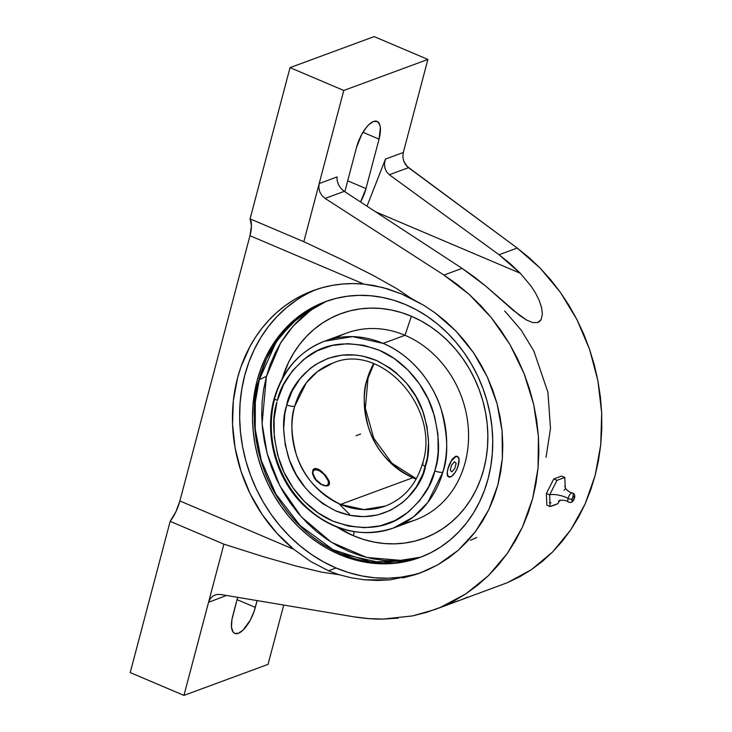 <?xml version="1.0" encoding="UTF-8"?>
<svg xmlns="http://www.w3.org/2000/svg" width="732" height="732" viewBox="0 0 732 732"><rect width="100%" height="100%" fill="white"/><g stroke="black" fill="none" stroke-linecap="round" stroke-linejoin="round"><path stroke-width="1.1" d="M320.268 303.862L313.488 307.294L291.803 323.288L276.129 342.009L259.284 379.725A10.156 3.23 -165.2 0 1 258.945 379.871L266.384 359.028L279.185 337.342L298.885 316.965L326.326 301.328A136.362 117.733 -110.3 0 0 258.945 379.871A136.362 117.733 -110.3 0 0 341.414 553.904A136.362 117.733 -110.3 0 0 420.744 557.18L382.653 563.137L341.414 553.904C302.078 537.755 272.862 499.041 262.23 464.674C252.76 429.208 251.662 400.944 258.945 379.871A10.156 3.23 14.8 0 0 259.284 379.725L255.312 402.088L255.239 429.236L261.324 460.62L275.873 494.109L300.175 525.603L333.087 549.705L370.575 561.938L407.111 560.987L414.495 559.193M572.14 492.828A5.014 1.967 -67 0 0 568.087 498.391A2.535 0.805 14.8 0 0 571.866 499.059A2.535 0.805 -165.2 0 1 568.087 498.391A5.014 1.967 -67 0 0 568.499 502.125A5.014 1.967 -67 0 1 568.087 498.391A12.691 4.035 14.8 0 0 549.641 494.859L550.089 506.507L546.831 505.135L546.392 493.487L553.749 478.957L561.554 476.075L564.802 477.456L565.278 487.878L564.802 477.456L556.997 480.338L549.641 494.859A12.691 4.035 -165.2 0 1 568.087 498.391A5.014 1.967 -67 0 1 572.14 492.828A5.014 1.967 -67 0 1 572.836 496.635M504.741 310.99L521.202 330.159L533.811 350.903L547.929 392.288L550.491 428.476L546.054 457.28M313.241 308.547L320.936 303.56L310.414 310.524L293.157 326.051L280.539 343.098L266.357 376.706L262.093 423.91L267.18 453.712L279.825 485.828L301.364 516.884L331.322 542.22L366.668 557.455L402.673 560.529L409.545 559.824M315.666 306.095L291.803 323.288L276.129 342.009L259.284 379.725A769.799 244.946 -165.2 0 1 266.448 376.33A769.799 244.946 14.8 0 0 259.284 379.725L255.312 402.088L255.239 429.236L261.324 460.62L275.873 494.109L300.175 525.603L333.087 549.705L370.575 561.938L407.111 560.987L420.744 557.171M574.272 498.172A2.535 0.805 14.8 0 0 574.583 497.897A2.535 0.805 -165.2 0 1 574.272 498.172L572.461 500.944L571.784 500.578L571.866 499.059C571.875 501.768 572.68 501.475 574.272 498.172C574.263 495.473 573.467 495.765 571.866 499.059L573.687 496.296L574.355 496.662L574.272 498.172M315.135 468.498L315.565 469.368L315.135 468.498M338.934 503.708L349.567 514.349M434.845 470.859L435.266 469.303C440.289 454.7 439.502 435.22 432.914 410.862C425.53 387.265 405.455 360.986 378.755 350.024C350.079 340.078 326.188 342.356 307.092 356.859C290.403 370.877 280.502 385.425 277.382 400.505A6.094 1.986 -164.2 0 1 274.39 397.815A6.094 1.986 15.8 0 0 277.382 400.505L283.54 384.684L292.461 370.795L303.807 359.366L317.13 350.838L331.935 345.541L347.663 343.665L363.713 345.275L379.469 350.326L394.338 358.625L407.751 369.843L419.207 383.568L428.266 399.269L434.588 416.352L437.928 434.168L438.157 452.047L437.096 460.794L434.845 470.859L428.678 486.688L419.756 500.578L408.419 511.997L395.088 520.525L380.283 525.832L364.563 527.708L348.514 526.088L332.758 521.038L317.889 512.748L304.466 501.521L293.01 487.805L283.952 472.103L277.629 455.02L274.299 437.196L274.07 419.317L276.952 402.069C271.929 416.664 272.716 436.144 279.313 460.501C286.697 484.099 306.763 510.387 333.463 521.34C362.148 531.295 386.029 529.007 405.135 514.505C421.824 500.496 431.724 485.947 434.845 470.859A6.094 1.986 15.8 0 0 442.86 472.085A6.094 1.986 -164.2 0 1 434.845 470.859M393.459 528.019L415.346 519.94A99.552 85.955 -110.3 0 0 468.407 429.757A99.552 85.955 -110.3 0 0 404.988 335.293L411.393 316.242L421.193 320.991L430.617 326.747L439.575 333.463L447.993 341.075L455.771 349.503L462.844 358.662L469.139 368.471L474.601 378.837L479.176 389.653L482.818 400.825L485.499 412.235L487.183 423.773L487.851 435.339L487.512 446.813L486.158 458.086L483.806 469.056L480.476 479.597L476.193 489.635L471.015 499.059L464.985 507.77L458.159 515.703L450.601 522.767L442.393 528.897L433.6 534.04L424.313 538.139L414.623 541.158L404.622 543.071L394.411 543.858L384.08 543.51L373.741 542.019L363.475 539.42L353.4 535.733L337.123 527.159A119.737 103.377 -110.3 0 0 353.4 535.733L354.151 531.725L353.4 535.733A119.737 103.377 -110.3 0 0 483.806 469.056A119.737 103.377 -110.3 0 0 411.393 316.242L404.988 335.293L383.101 343.372A99.552 85.955 69.7 0 1 442.86 472.085L427.762 502.5L413.36 516.975L393.459 528.019C360.181 538.587 329.675 530.471 301.95 503.653C275.287 476.697 263.941 433.234 274.399 397.787A6.094 1.986 15.8 0 1 275.131 397.156A99.552 85.955 69.7 0 1 324.523 341.222L352.559 336.619L383.101 343.372C412.098 355.258 433.655 384.062 441.25 409.554C447.975 435.851 448.515 456.695 442.86 472.085A99.552 85.955 69.7 0 1 393.459 528.019A99.552 85.955 69.7 0 1 334.881 525.869A99.552 85.955 69.7 0 1 274.701 398.72M368.022 378.215A6.094 1.995 -163.9 0 1 367.281 378.874L373.631 363.694A76.155 65.752 -110.3 0 0 367.281 378.874A76.155 65.752 -110.3 0 0 412.885 477.731L340.554 504.421L363.914 509.582L385.361 506.059A76.155 65.752 69.7 0 1 340.554 504.421A76.155 65.752 69.7 0 1 294.804 406.104C290.503 417.88 290.943 433.811 296.103 453.886C302.755 475.919 317.569 492.764 340.554 504.421L412.885 477.731A76.155 65.752 -110.3 0 0 416.197 479.03L412.885 477.731C389.799 466.01 374.94 449.055 368.324 426.857C363.228 406.653 362.88 390.659 367.281 378.874A6.094 1.995 16.1 0 0 368.022 378.215M423.188 463.136A6.094 1.976 15.7 0 0 422.446 463.795A6.094 1.976 15.7 0 0 425.438 466.476C422.007 489.681 386.844 532.018 335.631 510.826C311.329 498.309 295.582 480.412 288.39 457.116C282.726 435.824 282.076 418.814 286.45 406.104L286.779 404.887A6.094 1.976 15.7 0 0 294.804 406.104A76.155 65.752 69.7 0 1 332.63 363.173L317.368 371.646L306.342 382.763L294.804 406.104A6.094 1.976 -164.3 0 1 286.779 404.887C290.22 381.683 325.383 339.355 376.587 360.537C400.889 373.055 416.636 390.961 423.828 414.248C429.501 435.549 430.142 452.55 425.768 465.268L425.438 466.476A6.094 1.976 -164.3 0 1 422.446 463.795M316.782 289.332A150.984 130.36 -110.3 0 0 240.032 426.912A150.984 130.36 -110.3 0 0 336.07 567.977L328.485 570.768L310.642 561.462L293.861 549.357A150.984 130.36 69.7 0 1 232.877 405.986A150.984 130.36 69.7 0 1 313.15 290.604A150.984 130.36 69.7 0 1 363.941 284.117L373.54 285.443L387.64 288.893L401.612 293.999L411.896 298.83L396.689 288.609L373.091 275.397L341.826 259.604L303.826 241.697L319.198 183.531L318.813 187.685L319.765 191.866L321.952 195.59L325.109 198.427L443.94 275.067L462.093 268.36L344.278 191.354L325.109 198.427L443.94 275.067L456.878 284.172L469.148 294.356L480.659 305.555L491.328 317.67L501.063 330.626L509.811 344.333L517.506 358.671L524.075 373.558L529.492 388.866L533.701 404.494L536.684 420.324L538.413 436.245L538.871 452.138L538.066 467.894L535.998 483.385L532.676 498.51L528.129 513.15L522.392 527.205L515.511 540.573L507.523 553.154L498.501 564.848L488.5 575.581L477.593 585.271L465.872 593.853L453.41 601.256L440.298 607.432L426.637 612.327L412.528 615.914L383.358 619.071L368.516 618.604L353.648 616.792L220.478 594.448L216.553 594.503L220.478 594.448L353.648 616.792C364.518 618.522 374.418 619.281 383.358 619.071L398.062 618.165M339.611 554.572A136.362 117.733 69.7 0 1 252.75 425.191A136.362 117.733 69.7 0 1 325.42 301.657A136.362 117.733 69.7 0 1 405.656 304.603A136.362 117.733 69.7 0 1 492.517 433.985A136.362 117.733 69.7 0 1 419.839 557.51A136.362 117.733 69.7 0 1 339.611 554.572L341.414 553.904L339.611 554.572L328.448 549.165L317.715 542.604L307.504 534.955L297.924 526.29L289.067 516.691L281.015 506.26L273.841 495.088L267.619 483.285L262.404 470.96L258.259 458.241L255.212 445.248L253.299 432.1L252.531 418.933L252.915 405.867L254.462 393.029L257.142 380.539L260.931 368.525L265.808 357.097L271.7 346.373L278.572 336.445L286.349 327.414L294.95 319.362L304.302 312.381L314.321 306.525L324.889 301.858L335.924 298.418L347.316 296.24L358.945 295.344L370.703 295.746L382.488 297.439L394.173 300.395L405.656 304.603L416.819 310.011L427.552 316.572L437.754 324.221L447.334 332.886L456.192 342.485L464.253 352.916L471.426 364.088L477.648 375.891L482.855 388.216L487 400.935L490.047 413.928L491.968 427.076L492.737 440.243L492.343 453.309L490.806 466.147L488.125 478.637L484.328 490.65L479.46 502.079L473.558 512.803L466.696 522.73L458.918 531.761L450.308 539.804L440.957 546.795L430.947 552.651L420.369 557.317L409.334 560.758L397.952 562.935L386.322 563.823L374.555 563.43L362.779 561.737L351.086 558.772L339.611 554.572M274.399 397.787C282.799 370.017 299.516 351.159 324.523 341.222A99.552 85.955 69.7 0 1 383.101 343.372L404.988 335.293A99.552 85.955 69.7 0 1 468.572 436.409A99.552 85.955 69.7 0 1 404.082 523.115M458.854 462.889L457.024 468.883L455.011 472.607L451.58 476.386L448.698 476.925L447.325 474.052L447.517 470.667L449.292 464.637L452.147 459.238L455.359 456.375L457.244 456.448L455.359 456.375L452.147 459.238L447.938 468.718L451.379 460.959L455.88 456.603L457.692 456.631L459.055 459.513L457.829 466.87L458.854 462.889M447.49 470.658L447.938 468.718A11.108 4.346 -67 0 1 457.537 456.558A11.108 4.346 -67 0 1 458.452 464.838A11.108 4.346 -67 0 1 448.853 477.008A11.108 4.346 -67 0 1 447.938 468.718L447.49 470.658M447.17 473.979L447.234 472.442L447.17 473.979M447.673 476.166L447.316 475.242L447.673 476.166M326.792 486.011L328.851 485.252L329.592 483.413L328.97 480.714L325.914 475.791L321.403 471.207L318.283 469.194L315.51 468.48L313.461 469.239L312.39 472.799L314.193 477.932L316.855 481.281L322.007 484.895L326.792 486.011L323.745 485.563L320.223 483.934L315.391 479.661L312.665 474.428L312.802 470.145L314.367 468.672L318.283 469.194L321.403 471.207L325.914 475.791L328.97 480.714L329.592 483.413L328.851 485.252L326.792 486.011M313.488 469.532L314.367 468.672L313.488 469.532A11.108 5.234 45.9 0 0 313.022 469.752A11.108 5.234 45.9 0 1 313.488 469.532L314.476 469.953L313.488 469.532A11.108 5.234 45.9 0 1 321 471.811A11.108 5.234 45.9 0 0 320.836 471.692A11.108 5.234 45.9 0 0 313.488 469.532M326.692 477.731A11.108 5.234 45.9 0 1 328.403 485.572A11.108 5.234 45.9 0 0 326.582 477.566A11.108 5.234 45.9 0 1 326.692 477.731L326.472 477.401A10.092 4.758 -134.1 0 1 326.838 485.49A10.092 4.758 -134.1 0 1 315.876 479.487A10.092 4.758 -134.1 0 1 314.476 469.953L313.122 471.225L312.912 473.476L315.876 479.487L321.65 484.465L325.786 485.691L327.652 484.996L328.448 483.202L328.064 480.576L324.139 474.482L319.664 470.987L316.773 469.871L314.476 469.953A10.092 4.758 -134.1 0 1 321.156 471.92A10.092 4.758 -134.1 0 1 326.472 477.401M326.948 485.993L326.838 485.49L326.948 485.993M286.779 404.887L284.84 413.589L283.668 429.135L285.251 444.928L289.524 460.364L296.341 474.867L305.418 487.878L310.707 493.67L322.528 503.534L335.631 510.826L349.512 515.255L363.639 516.664L377.483 514.989L390.513 510.296L402.234 502.765L407.468 498.016L416.407 486.798L423.059 473.641L427.378 457.775L428.549 442.229L426.966 426.445L422.693 411L415.886 396.497L406.8 383.486L395.792 372.46L389.689 367.83L376.587 360.537L362.715 356.109L355.642 355.02L341.588 355.157L328.092 358.36L315.657 364.499L309.984 368.608L300.019 378.682L292.187 390.934L286.779 404.887M457.244 456.448L456.356 456.201M448.249 476.733L449.027 476.925M335.787 338.047A99.552 85.955 69.7 0 1 404.988 335.293A99.552 85.955 -110.3 0 0 346.41 333.142L324.523 341.222M411.393 316.242A119.737 103.377 -110.3 0 0 282.25 378.471L288.591 362.331L293.77 352.916L299.8 344.196L306.626 336.272L314.184 329.199L322.4 323.068L331.193 317.926L340.472 313.827L350.161 310.807L360.162 308.895L370.374 308.108L380.704 308.465L391.053 309.947L401.31 312.546L411.393 316.242M418.237 558.031L407.834 559.971L396.149 560.868L384.327 560.465L372.487 558.763L360.748 555.789L349.21 551.562L338.001 546.127L327.213 539.539L316.956 531.853L307.33 523.142L298.427 513.507L290.339 503.021L283.128 491.794L276.879 479.936L271.645 467.556L267.473 454.773L264.417 441.716L262.486 428.513L261.717 415.282L262.111 402.152L263.657 389.25L266.357 376.706L270.163 364.627L275.058 353.144L280.978 342.366L287.886 332.392L295.691 323.324L304.338 315.236L313.744 308.218L323.883 302.298L310.414 310.524M415.2 558.983L409.527 559.824M470.429 540.298L476.861 537.462M550.089 506.507L557.894 503.634L559.925 500.084L557.894 503.634L554.289 505.199L550.089 506.507L546.831 505.135L546.392 493.487L549.641 494.859L550.089 506.507M565.25 489.104A12.691 4.035 14.8 0 0 564.125 490.33M549.641 494.859L546.392 493.487L553.749 478.957L556.997 480.338L549.641 494.859M556.997 480.338L553.749 478.957L561.554 476.075L564.802 477.456L556.997 480.338M549.796 503.04L550.967 502.82M296.982 299.818L286.624 307.55L277.089 316.453L268.488 326.454L260.876 337.443L254.352 349.329L248.953 361.974L244.763 375.278L241.789 389.104L240.078 403.323L239.648 417.789L240.499 432.374L242.621 446.923L245.998 461.316L250.591 475.397L256.356 489.04L263.245 502.106L271.188 514.477L280.109 526.034L289.918 536.657L300.523 546.246L311.823 554.719L323.709 561.984L336.07 567.977L348.78 572.625L361.718 575.91L374.766 577.777L387.786 578.225L400.669 577.237L413.269 574.821M212.994 595.976L216.553 594.503L212.994 595.976L210.221 598.694L212.994 595.976M402.682 577.951L414.87 574.785L426.619 570.393L437.837 564.802L448.414 558.077L458.269 550.254L467.309 541.406L475.461 531.624L482.663 520.983L488.83 509.573L493.926 497.495L497.906 484.849L500.725 471.765L502.372 458.324L502.82 444.672L502.079 430.91L500.139 417.158L497.028 403.542L492.773 390.183L487.402 377.181L480.979 364.664L473.54 352.733L465.159 341.496L455.908 331.047L445.861 321.476L435.119 312.866L423.764 305.299L401.612 293.999L382.964 287.557L363.941 284.117L353.3 283.586L342.75 284.016L332.337 285.388L322.144 287.703L312.225 290.952L302.645 295.097L293.468 300.129L284.748 306.003L276.55 312.683L268.918 320.131L261.91 328.302L255.56 337.132L249.923 346.575L240.883 367.043L237.552 377.941L233.352 400.697L232.538 424.267L235.128 448.039L241.048 471.408L250.152 493.78L262.202 514.569L276.897 533.253L293.861 549.357L179.889 500.953L175.872 511.824L170.163 521.34L130.205 672.571L183.952 695.4L268.058 664.363L183.952 695.4L130.205 672.571L170.163 521.34L223.91 544.169L170.163 521.34A25.382 9.937 113 0 0 179.889 500.953L293.861 549.357L310.642 561.462L328.485 570.768L339.007 574.693L321.769 572.168L296.286 566.092L263.337 556.668L223.91 544.169L183.952 695.4L208.547 602.335L226.49 595.455L208.547 602.335L210.221 598.694L208.547 602.335L223.91 544.169L263.337 556.668L296.286 566.092L321.769 572.168L339.007 574.693L351.744 577.887L364.582 579.817L377.428 580.476L390.165 579.845L364.582 579.817L351.744 577.887L339.007 574.693L328.485 570.768L336.07 567.977A150.984 130.36 -110.3 0 0 422.639 572.04M462.478 599.298L467.556 597.147M451.681 603.012L459.33 600.423M507.413 582.663L519.683 576.798L531.386 569.679L542.421 561.353L552.715 551.882L562.194 541.341L570.786 529.803L578.426 517.35L585.069 504.083L590.66 490.074L595.153 475.452L598.52 460.309L600.743 444.763L601.796 428.925L601.677 412.903L600.377 396.817L597.916 380.796L594.311 364.939L589.589 349.374L583.779 334.213L576.926 319.564L569.084 305.528L560.3 292.214L550.647 279.725L540.189 268.141L529.007 257.554L517.185 248.029L406.965 166.31L403.671 160.903L402.865 156.666L403.305 152.494L385.471 159.073L403.305 152.494L402.865 156.666L403.671 160.903L405.629 164.709L408.502 167.655L389.333 174.728L386.533 171.755L384.849 167.848L384.483 163.446L385.471 159.073L366.997 206.204L385.471 159.073L384.483 163.446L384.849 167.848L386.533 171.755L389.333 174.728L499.032 254.736L517.185 248.029L408.502 167.655L389.333 174.728L499.032 254.736L510.03 263.511L520.315 273.283L375.58 211.813L520.315 273.283L531.222 286.349L535.678 293.34L539.2 300.449L541.552 307.55L542.348 314.12L541.186 319.472L537.846 322.519L532.676 322.583L526.418 319.966L512.912 310.103L485.691 286.056L474.098 276.778L462.093 268.36L443.94 275.067L469.148 294.356L491.328 317.67L509.811 344.333L524.075 373.558L533.701 404.494L538.413 436.245L538.066 467.894L532.676 498.51L522.392 527.205L507.523 553.154L488.5 575.581L465.872 593.853L440.298 607.432L434.845 609.564L507.413 582.663L531.386 569.679L552.715 551.882L570.786 529.803L585.069 504.083L595.153 475.452L600.743 444.763L601.677 412.903L597.916 380.796L589.589 349.374L576.926 319.564L560.3 292.214L540.189 268.141L517.185 248.029L499.032 254.736L520.315 273.283L531.222 286.349L535.678 293.34L539.2 300.449L541.552 307.55L542.348 314.12L541.186 319.472L539.786 321.339L537.846 322.519L532.676 322.583L526.418 319.966L519.738 315.547L485.691 286.056L462.093 268.36L344.278 191.354L325.109 198.427L321.952 195.59L319.765 191.866L318.813 187.685L319.198 183.531L343.784 90.466L290.037 67.637L250.079 218.868L251.451 225.776L249.969 235.713L179.889 500.953L249.969 235.713L363.941 284.117L249.969 235.713A25.382 9.937 113 0 0 250.079 218.868L303.826 241.697L341.826 259.604L373.091 275.397L396.689 288.609L411.896 298.83L423.764 305.299L435.119 312.866L455.908 331.047L473.54 352.733L487.402 377.181L497.028 403.542L502.079 430.91L502.372 458.324L497.906 484.849L488.83 509.573L475.461 531.624L458.269 550.254L437.837 564.802L420.324 572.918L414.87 574.785L390.165 579.845M268.058 664.363L283.732 605.062L268.058 664.363M234.762 633.436A23.799 9.315 -67 0 0 255.331 607.377L237.049 599.618L255.331 607.377L257.124 600.597L253.986 611.714L250.225 620.196L243.051 630.096L238.303 633.345L234.432 633.281L233.014 631.981L231.495 627.114L231.888 619.867L237.653 597.33L232.803 615.694A23.799 9.315 -67 0 0 234.762 633.436L234.734 633.427M434.845 609.564L412.528 615.914M550.528 502.628L549.375 502.857M344.278 191.354L341.048 188.536L338.596 184.912L337.196 180.895L337.022 176.952L337.196 180.895L338.596 184.912L341.048 188.536L344.278 191.354M319.198 183.531L337.022 176.952L319.198 183.531L303.826 241.697L250.079 218.868L290.037 67.637L343.784 90.466L319.198 183.531M356.511 147.452A23.799 9.315 -67 0 1 377.081 121.384A23.799 9.315 -67 0 1 379.048 139.135L362.953 132.3L379.048 139.135L365.982 188.572A23.799 9.315 -67 0 1 360.556 201.986L365.982 188.572L347.7 180.813L365.982 188.572L379.048 139.135L380.347 127.716L379.817 124.925L377.419 121.549L373.54 121.475L368.791 124.733L366.311 127.469L361.617 134.633L356.511 147.452L344.827 191.711L356.511 147.452M403.305 152.494L427.891 59.429L343.784 90.466L427.891 59.429L374.144 36.6L290.037 67.637L374.144 36.6L427.891 59.429L403.305 152.494M356.109 435.686L360.62 434.021M451.589 465.076L450.244 470.164L451.845 471.875L454.801 468.489L456.146 463.393L454.535 461.691L451.589 465.076M558.415 501.164L561.508 500.148C565.324 500.368 567.593 500.999 568.343 502.042C571.225 503.195 573.302 501.823 574.574 497.916C575.178 495.116 574.4 493.432 572.25 492.837C570.942 493.002 568.92 491.812 566.175 489.278L564.729 486.304M416.362 478.737L391.794 463.127L373.741 438.23L365.35 408.246L368.013 378.243L373.951 363.813M385.361 506.059C403.716 498.867 416.078 484.767 422.456 463.768C441.213 408.154 380.603 341.597 332.63 363.173M457.537 456.558L457.07 456.365M448.853 477.008L448.387 476.807M409.536 560.483L407.12 560.987M313.488 307.294L326.335 301.328"/></g></svg>

